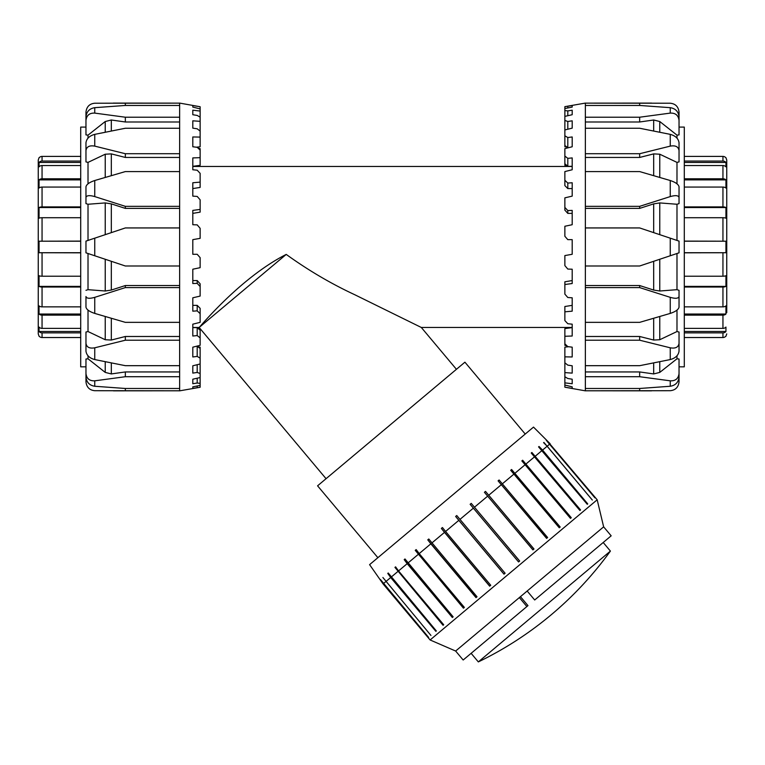 <?xml version="1.0" encoding="UTF-8"?>
<svg xmlns="http://www.w3.org/2000/svg" width="765" height="765" viewBox="0 0 765 765"><rect width="100%" height="100%" fill="white"/><g stroke="black" fill="none" stroke-linecap="round" stroke-linejoin="round"><path stroke-width="1.15" d="M377.881 557.695L317.571 485.823L464.919 362.18L525.23 434.051M286.225 254.41L199.158 327.468C200.602 326.1 240.832 277.427 286.225 254.41C308.266 270.294 331.13 283.739 354.836 294.764L421.314 327.468L456.428 369.304M550.14 443.729L533.511 427.1L369.591 564.647L383.074 583.905L430.112 639.97L597.178 499.784L549.872 443.949L595.027 497.766M471.25 503.37L519.665 561.003L518.546 561.94L470.131 504.307L471.25 503.37L519.636 561.032M485.507 491.398L533.989 548.993L532.899 549.901L484.427 492.306L485.507 491.398L533.894 549.06M499.105 479.999L547.625 537.537L546.612 538.397L498.082 480.85L499.105 479.999L547.491 537.661M511.603 469.509L560.181 527.009L559.263 527.774L510.685 470.274L511.603 469.509L559.99 527.171M522.648 460.243L571.264 517.704L570.48 518.374L521.854 460.903L522.648 460.243L571.034 517.905M531.885 452.488L580.549 509.92L579.899 510.465L531.245 453.033L531.885 452.488L580.272 510.15M542.567 450.078L587.73 503.896L587.262 504.288L539.038 446.483L542.567 450.078L547.157 446.225L543.609 442.648L546.774 445.832M587.262 504.288L538.57 446.884L539.038 446.483M543.896 442.409L592.32 500.042L547.157 446.225M594.931 497.852L547.243 441.501M546.306 440.382L549.872 443.949M428.505 637.494L380.463 579.545L428.61 637.408M380.463 579.545L381.41 580.683M386.086 581.381L430.953 635.447L382.892 577.508L386.086 581.381L390.695 577.518L387.769 573.415L388.247 573.014L436.327 630.934L435.849 631.335L390.695 577.518M382.892 577.508L385.78 580.951M387.769 573.415L436.327 630.934M398.536 570.929L443.7 624.747L443.059 625.292L394.941 567.391L395.591 566.855L398.536 570.929L407.19 563.671L404.197 559.626L404.991 558.966L453.138 616.829L452.345 617.489L407.19 563.671M394.941 567.391L443.327 625.062M404.197 559.626L452.584 617.288M419.201 553.592L464.365 607.41L463.447 608.175L415.252 550.351L416.17 549.586L419.201 553.592L430.848 543.819L427.769 539.851L428.782 539L477.025 596.786L476.012 597.637L430.848 543.819M415.252 550.351L463.638 608.022M427.769 539.851L476.155 597.513M445.584 531.455L490.748 585.273L489.667 586.181L444.503 532.364L441.367 528.443L442.447 527.534L445.584 531.455L458.828 520.343L455.634 516.471L456.753 515.534L505.101 573.224L503.992 574.161L458.828 520.343M441.367 528.443L489.753 586.105M473.392 508.123L459.947 519.406M444.503 532.364L431.871 542.968M418.283 554.357L407.984 563.011M397.896 571.474L391.164 577.116M385.79 581.63L383.447 583.59M549.777 444.035L547.453 445.976M542.098 450.47L535.385 456.103M534.745 456.638L526.11 463.886M525.316 464.556L515.027 473.191M514.109 473.956L502.471 483.719M501.457 484.57L488.825 495.175M487.745 496.083L474.501 507.185M455.634 516.471L504.02 574.133M520.449 596.652L527.974 605.622L526.875 606.549L519.349 597.58L455.644 651.034L463.169 660.004L526.875 606.549M527.162 591.02L534.687 599.99L611.168 535.816L603.642 526.846L519.349 597.58M610.164 551.288L478.335 661.907A351.278 351.278 0 0 0 610.413 551.077L610.164 551.288M670.255 359.569C675.485 358.154 678.412 355.352 679.033 351.183L679.033 343.351C678.412 347.243 675.485 348.725 670.255 347.807L670.255 359.569L639.664 365.68L585.359 365.68L585.359 340.215L639.664 340.215L670.255 347.807M670.255 313.411C675.485 311.68 678.412 309.605 679.033 307.214L679.033 296.514C678.412 298.532 675.485 298.809 670.255 297.346L670.255 313.411L639.664 322.352L585.359 322.352L585.359 287.592L639.664 287.592L670.255 297.346M670.255 255.759L679.033 252.823L679.033 241.109L670.255 238.173L670.255 255.759L639.664 265.991L585.359 265.991L585.359 227.941L639.664 227.941L670.255 238.173M670.255 196.586C675.485 195.123 678.412 195.4 679.033 197.418L679.033 186.717C678.412 184.327 675.485 182.261 670.255 180.521L670.255 196.586L639.664 206.34L585.359 206.34L585.359 171.58L639.664 171.58L670.255 180.521M639.664 206.34L639.664 208.386L653.683 203.873L659.774 202.926L676.987 204.255L679.033 203.614L679.033 197.418M670.255 146.125C675.485 145.207 678.412 146.689 679.033 150.581L679.033 142.749C678.412 138.58 675.485 135.778 670.255 134.363L670.255 146.125L639.664 153.717L585.359 153.717L585.359 128.252L639.664 128.252L670.255 134.363M639.664 153.717L639.664 157.447L653.683 153.889L659.774 154.214L676.987 162.39L679.033 161.903L679.033 150.581M670.255 113.105C675.485 112.885 678.412 115.314 679.033 120.411L679.033 116.796C678.412 111.566 675.485 108.525 670.255 107.674L670.255 113.105L639.664 117.217L585.359 117.217L585.359 105.455L639.664 105.455L670.255 107.674M639.664 117.217L639.664 121.989L653.683 120L659.774 121.53L676.987 135.147L679.033 134.908L679.033 120.411M651.589 103.093L585.359 103.141L670.255 103.227C675.485 103.744 678.412 106.708 679.033 112.13L679.033 127.095L684.302 127.095L684.302 366.837L679.033 366.837L679.033 381.802C678.412 387.224 675.485 390.188 670.255 390.705L585.359 390.791L651.608 390.839M670.255 386.258C675.485 385.407 678.412 382.366 679.033 377.135L679.033 373.521C678.412 378.618 675.485 381.047 670.255 380.827L670.255 386.258L639.664 388.477L585.359 388.477L585.359 376.715L639.664 376.715L670.255 380.827M639.664 105.455L639.664 103.141M639.664 121.989L585.359 121.989M639.664 157.447L585.359 157.447M639.664 208.386L585.359 208.386M567.802 210.557L567.802 213.378L564.866 210.136L564.866 207.42L567.802 210.557L572.191 210.404L572.191 224.719L564.866 226.258L564.866 236.28L567.802 239.646L564.866 236.28M567.802 183.065L567.802 188.572L564.866 185.599L564.866 180.282L567.802 183.065L572.191 182.759L572.191 196.127L564.866 197.848L564.866 207.42M567.802 158.355L567.802 166.321L564.866 163.739L564.866 156.06L567.802 158.355L572.191 157.915L572.191 169.754L564.866 171.58L564.866 180.282M567.802 137.528L567.802 147.597L564.866 145.522L564.866 135.807L567.802 137.528L572.191 136.964L572.191 146.765L564.866 148.611L564.866 156.06M572.191 128.147L564.866 129.945L564.866 120.421L567.802 121.482L572.191 120.822L572.191 128.147M572.191 114.721L564.866 116.385L564.866 110.562L567.802 110.915L572.191 110.198L572.191 114.721L572.191 110.198M572.191 107.081L564.866 108.534L564.866 106.66L572.191 105.551L572.191 107.081L572.191 105.551M564.866 145.522L564.866 146.794L566.999 147.023M564.866 163.739L564.866 165.326L566.999 165.613M572.191 388.381L564.866 387.195L564.866 385.044L572.191 386.851L572.191 388.381L572.191 386.851M572.191 383.734L564.866 382.873L564.866 376.772L567.802 378.493L572.191 379.211L572.191 383.734L572.191 379.211M572.191 373.11L564.866 372.603L564.866 362.83L567.802 365.135L572.191 365.785L572.191 373.11M566.999 345.857L564.866 345.321L564.866 343.82L567.802 346.612L572.191 347.176L572.191 356.968L564.866 356.844L564.866 347.138L568.672 346.727M572.191 336.017L564.866 336.275L564.866 328.606L572.191 327.611L572.191 324.178L572.191 336.017M564.866 255.577L572.191 254.286L564.866 255.577L564.866 265.608L567.802 269.06L572.191 269.213L572.191 283.528L564.866 284.513L564.866 294.133L567.802 297.499L572.191 297.805L572.191 311.173L564.866 311.814L564.866 306.507L572.191 305.359M564.866 284.513L564.866 281.797L572.191 280.554M572.191 169.754L572.191 166.321L567.802 166.321M572.191 213.378L567.802 213.378M572.191 188.572L567.802 188.572M568.883 147.597L567.802 147.874M567.802 121.482L567.802 129.218M567.802 110.915L567.802 115.716M567.802 106.297L567.802 107.951M566.999 148.075L567.63 147.473M572.191 327.611L567.802 327.611L566.999 328.319M567.63 346.459L566.999 346.908M564.866 311.814L564.866 320.583L567.802 323.729L572.191 324.178M572.191 239.646L567.802 239.646L572.191 239.646L572.191 254.286M564.866 387.195L585.359 390.839M564.866 336.275L564.866 343.82M564.866 356.844L564.866 362.83M564.866 372.603L564.866 376.772M564.866 382.873L564.866 385.044M585.359 103.093L564.866 106.66M564.866 108.534L564.866 110.562M564.866 116.385L564.866 120.421M564.866 129.945L564.866 135.807M585.359 388.477L585.359 390.791M585.359 365.68L585.359 376.715M585.359 322.352L585.359 340.215M585.359 265.991L585.359 287.592M585.359 206.34L585.359 227.941M585.359 153.717L585.359 171.58M585.359 117.217L585.359 128.252M585.359 103.141L585.359 105.455M676.987 253.502L676.987 289.677L659.774 291.006L653.683 290.059L639.664 285.546L639.664 287.592M585.359 285.546L639.664 285.546M676.987 310.121L676.987 331.541L659.774 339.727L653.683 340.043L639.664 336.485L639.664 340.215M585.359 336.485L639.664 336.485M676.987 355.811L676.987 358.785L659.774 372.402L653.683 373.932L639.664 371.943L639.664 376.715M585.359 371.943L639.664 371.943M639.664 388.477L639.664 390.791M676.987 289.677L679.033 290.318L679.033 301.008M679.033 290.318L679.033 296.514M676.987 331.541L679.033 332.029L679.033 343.351M676.987 358.785L679.033 359.024L679.033 373.521M676.987 204.255L676.987 240.43M676.987 135.147L676.987 138.121M676.987 162.39L676.987 183.81M94.745 134.363C89.515 135.778 86.588 138.58 85.967 142.749L85.967 150.581C86.588 146.689 89.515 145.207 94.745 146.125L94.745 134.363L125.336 128.252L179.641 128.252L179.641 153.717L125.336 153.717L94.745 146.125M94.745 180.521C89.515 182.261 86.588 184.327 85.967 186.717L85.967 197.418C86.588 195.4 89.515 195.123 94.745 196.586L94.745 180.521L125.336 171.58L179.641 171.58L179.641 206.34L125.336 206.34L94.745 196.586M94.745 238.173L85.967 241.109L85.967 252.823L94.745 255.759L94.745 238.173L125.336 227.941L179.641 227.941L179.641 265.991L125.336 265.991L94.745 255.759M94.745 297.346C89.515 298.809 86.588 298.532 85.967 296.514L85.967 307.214C86.588 309.605 89.515 311.68 94.745 313.411L94.745 297.346L125.336 287.592L179.641 287.592L179.641 322.352L125.336 322.352L94.745 313.411M85.967 301.008L85.967 296.514M94.745 347.807C89.515 348.725 86.588 347.243 85.967 343.351L85.967 351.183C86.588 355.352 89.515 358.154 94.745 359.569L94.745 347.807L125.336 340.215L179.641 340.215L179.641 365.68L125.336 365.68L94.745 359.569M125.336 340.215L125.336 336.485L111.317 340.043L105.226 339.727L88.013 331.541L85.967 332.029L85.967 343.351M94.745 380.827C89.515 381.047 86.588 378.618 85.967 373.521L85.967 377.135C86.588 382.366 89.515 385.407 94.745 386.258L94.745 380.827L125.336 376.715L179.641 376.715L179.641 388.477L125.336 388.477L94.745 386.258M125.336 376.715L125.336 371.943L111.317 373.932L105.226 372.402L88.013 358.785L85.967 359.024L85.967 373.521M113.411 390.839L179.641 390.791L94.745 390.705C89.515 390.188 86.588 387.224 85.967 381.802L85.967 366.837L80.698 366.837L80.698 127.095L85.967 127.095L85.967 112.13C86.588 106.708 89.515 103.744 94.745 103.227L179.641 103.141L113.392 103.093M94.745 107.674C89.515 108.525 86.588 111.566 85.967 116.796L85.967 120.411C86.588 115.314 89.515 112.885 94.745 113.105L94.745 107.674L125.336 105.455L179.641 105.455L179.641 117.217L125.336 117.217L94.745 113.105M125.336 388.477L125.336 390.791M125.336 371.943L179.641 371.943M125.336 336.485L179.641 336.485M85.967 290.318L88.013 289.677L105.226 291.006L111.317 290.059L125.336 285.546L125.336 287.592M125.336 285.546L179.641 285.546M197.198 283.375L197.198 280.554L200.134 283.796L200.134 286.521L197.198 283.375L192.809 283.528L192.809 269.213L200.134 267.674L200.134 257.652L197.198 254.286L200.134 257.652M197.198 310.867L197.198 305.359L200.134 308.343L200.134 313.65L197.198 310.867L192.809 311.173L192.809 297.805L200.134 296.084L200.134 286.521M197.198 335.577L197.198 327.611L200.134 330.193L200.134 337.872L197.198 335.577L192.809 336.017L192.809 324.178L200.134 322.352L200.134 313.65M197.198 356.404L197.198 346.335L200.134 348.41L200.134 358.125L197.198 356.404L192.809 356.968L192.809 347.176L200.134 345.321L200.134 337.872M192.809 365.785L200.134 363.987L200.134 373.511L197.198 372.45L192.809 373.11L192.809 365.785M192.809 379.211L200.134 377.547L200.134 383.37L197.198 383.016L192.809 383.734L192.809 379.211L192.809 383.734M192.809 386.851L200.134 385.397L200.134 387.272L192.809 388.381L192.809 386.851L192.809 388.381M200.134 348.41L200.134 347.138L198.001 346.908M200.114 328.606L198.001 328.319M192.809 105.551L200.134 106.737L200.134 108.898L192.809 107.081L192.809 105.551L192.809 107.081M192.809 110.198L200.134 111.059L200.134 117.16L197.198 115.439L192.809 114.721L192.809 110.198L192.809 114.721M192.809 120.822L200.134 121.329L200.134 131.102L197.198 128.797L192.809 128.147L192.809 120.822M198.001 148.075L200.134 148.611L200.134 150.112L197.198 147.32L192.809 146.765L192.809 136.964L200.134 137.088L200.134 146.794L196.328 147.205M192.809 157.915L200.134 157.657L200.134 165.326L192.809 166.321L192.809 169.754L192.809 157.915M200.134 238.355L192.809 239.646L200.134 238.355L200.134 228.324L197.198 224.872L192.809 224.719L192.809 210.404L200.134 209.419L200.134 199.799L197.198 196.433L192.809 196.127L192.809 182.759L200.134 182.118L200.134 187.425L192.809 188.572M200.134 209.419L200.134 212.135L192.809 213.378M192.809 324.178L192.809 327.611L197.198 327.611M192.809 280.554L197.198 280.554M192.809 305.359L197.198 305.359M196.117 346.335L197.198 346.057M197.198 372.45L197.198 364.714M197.198 383.016L197.198 378.216M197.198 387.635L197.198 385.981M198.001 345.857L197.37 346.459M192.809 166.321L197.198 166.321L198.001 165.613M197.37 147.473L198.001 147.023M200.134 182.118L200.134 173.349L197.198 170.203L192.809 169.754M192.809 254.286L197.198 254.286L192.809 254.286L192.809 239.646M200.134 328.625L200.134 330.193M200.134 106.737L179.641 103.093M200.134 157.657L200.134 150.112M200.134 137.088L200.134 131.102M200.134 121.329L200.134 117.16M200.134 111.059L200.134 108.898M179.641 390.839L200.134 387.272M200.134 385.397L200.134 383.37M200.134 377.547L200.134 373.511M200.134 363.987L200.134 358.125M179.641 105.455L179.641 103.141M179.641 128.252L179.641 117.217M179.641 171.58L179.641 153.717M179.641 227.941L179.641 206.34M179.641 287.592L179.641 265.991M179.641 340.215L179.641 322.352M179.641 376.715L179.641 365.68M179.641 390.791L179.641 388.477M88.013 240.43L88.013 204.255L105.226 202.926L111.317 203.873L125.336 208.386L125.336 206.34M179.641 208.386L125.336 208.386M88.013 183.81L88.013 162.39L105.226 154.214L111.317 153.889L125.336 157.447L125.336 153.717M179.641 157.447L125.336 157.447M88.013 138.121L88.013 135.147L105.226 121.53L111.317 120L125.336 121.989L125.336 117.217M179.641 121.989L125.336 121.989M125.336 105.455L125.336 103.141M88.013 204.255L85.967 203.614L85.967 192.923M85.967 203.614L85.967 197.418M88.013 162.39L85.967 161.903L85.967 150.581M88.013 135.147L85.967 134.908L85.967 120.411M88.013 289.677L88.013 253.502M88.013 358.785L88.013 355.811M88.013 331.541L88.013 310.121M684.302 206.904L722.944 206.904A3.806 1.683 0 0 1 725.947 207.544L684.302 207.544M725.947 207.544L725.947 218.188A3.806 1.224 180 0 0 722.944 217.719L684.302 217.719M684.302 178.79L722.944 178.79A3.806 2.859 0 0 1 725.947 179.89L725.947 188.037A3.806 2.515 180 0 0 722.944 187.071L684.302 187.071M725.947 179.89L684.302 179.89M684.302 161.061L722.944 161.061A3.806 3.605 0 0 1 725.947 162.448L684.302 162.448M725.947 162.448L725.947 166.856A3.806 3.414 180 0 0 722.944 165.546L684.302 165.546M725.784 157.686L725.947 157.867A3.806 3.796 180 0 0 722.944 156.414L684.302 156.414M684.302 337.528L722.944 337.528A3.806 3.796 -0 0 0 725.947 336.065L725.784 336.246M684.302 328.386L722.944 328.386A3.806 3.414 0 0 0 725.947 327.076L725.947 331.484L684.302 331.484M725.947 331.484A3.806 3.605 180 0 1 722.944 332.871L684.302 332.871M684.302 306.861L722.944 306.861A3.806 2.515 0 0 0 725.947 305.895L725.947 314.042A3.806 2.859 180 0 1 722.944 315.142L684.302 315.142M725.947 314.042L684.302 314.042M684.302 276.213L722.944 276.213A3.806 1.224 0 0 0 725.947 275.744L725.947 286.387L684.302 286.387M725.947 286.387A3.806 1.683 180 0 1 722.944 287.028L684.302 287.028M684.302 241.109L725.947 241.205L725.947 252.727L684.302 252.823M726.75 312.684L726.75 160.028L726.75 312.684M725.947 252.727L684.302 252.727M725.947 241.205L684.302 241.205M80.698 287.028L42.056 287.028A3.806 1.683 180 0 1 39.053 286.387L80.698 286.387M39.053 286.387L39.053 275.744A3.806 1.224 0 0 0 42.056 276.213L80.698 276.213M80.698 315.142L42.056 315.142A3.806 2.859 180 0 1 39.053 314.042L39.053 305.895A3.806 2.515 0 0 0 42.056 306.861L80.698 306.861M39.053 314.042L80.698 314.042M80.698 332.871L42.056 332.871A3.806 3.605 180 0 1 39.053 331.484L80.698 331.484M39.053 331.484L39.053 327.076A3.806 3.414 0 0 0 42.056 328.386L80.698 328.386M39.216 336.246L39.053 336.065A3.806 3.796 -0 0 0 42.056 337.528L80.698 337.528M80.698 156.414L42.056 156.414A3.806 3.796 180 0 0 39.053 157.867L39.216 157.686M80.698 165.546L42.056 165.546A3.806 3.414 180 0 0 39.053 166.856L39.053 162.448L80.698 162.448M39.053 162.448A3.806 3.605 0 0 1 42.056 161.061L80.698 161.061M80.698 187.071L42.056 187.071A3.806 2.515 180 0 0 39.053 188.037L39.053 179.89A3.806 2.859 0 0 1 42.056 178.79L80.698 178.79M39.053 179.89L80.698 179.89M80.698 217.719L42.056 217.719A3.806 1.224 180 0 0 39.053 218.188L39.053 207.544L80.698 207.544M39.053 207.544A3.806 1.683 0 0 1 42.056 206.904L80.698 206.904M80.698 252.823L39.053 252.727L39.053 241.205L80.698 241.109M39.053 157.686L38.25 160.028L38.25 333.903L39.053 336.246M39.053 241.205L80.698 241.205M39.053 252.727L80.698 252.727M653.683 120L653.683 130.987M659.774 132.211L659.774 121.53M653.683 153.889L653.683 175.644M659.774 177.423L659.774 154.214M653.683 203.873L653.683 232.627M659.774 234.664L659.774 202.926M653.683 261.305L653.683 290.059M659.774 291.006L659.774 259.268M653.683 318.288L653.683 340.043M659.774 339.727L659.774 316.509M653.683 362.945L653.683 373.932M659.774 372.402L659.774 361.721M111.317 373.932L111.317 362.945M105.226 361.721L105.226 372.402M111.317 340.043L111.317 318.288M105.226 316.509L105.226 339.727M111.317 290.059L111.317 261.305M105.226 259.268L105.226 291.006M111.317 232.627L111.317 203.873M105.226 202.926L105.226 234.664M111.317 175.644L111.317 153.889M105.226 154.214L105.226 177.423M111.317 130.987L111.317 120M105.226 121.53L105.226 132.211M722.944 287.028L722.944 306.861M722.944 252.823L722.944 276.213M722.944 332.871L722.944 337.528M722.944 315.142L722.944 328.386M722.944 165.546L722.944 178.79M722.944 156.414L722.944 161.061M722.944 187.071L722.944 206.904M722.944 217.719L722.944 241.109M42.056 206.904L42.056 187.071M42.056 241.109L42.056 217.719M42.056 161.061L42.056 156.414M42.056 178.79L42.056 165.546M42.056 328.386L42.056 315.142M42.056 337.528L42.056 332.871M42.056 306.861L42.056 287.028M42.056 276.213L42.056 252.823M192.809 327.468L199.158 327.468L326.062 478.699M572.191 166.464L192.809 166.464M572.191 327.468L421.314 327.468M471.125 653.32L478.335 661.907M603.202 542.49L610.413 551.087M603.642 526.846L597.178 499.784M455.644 651.034L430.112 639.97M725.947 336.246L726.75 333.903M725.947 157.686L726.75 160.028"/></g></svg>
